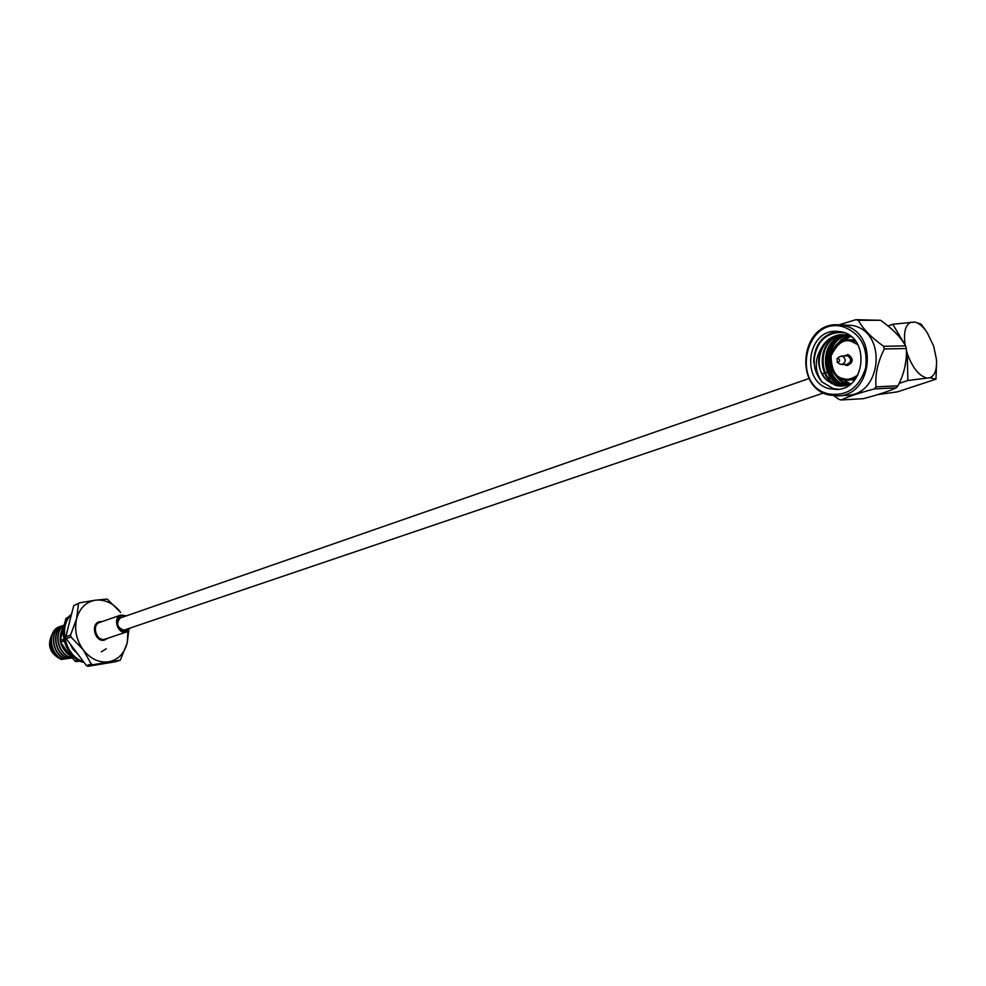 <?xml version="1.0" encoding="UTF-8"?>
<svg xmlns="http://www.w3.org/2000/svg" width="986" height="986" viewBox="0 0 986 986"><rect width="100%" height="100%" fill="white"/><g stroke="black" fill="none" stroke-linecap="round" stroke-linejoin="round"><path stroke-width="1.48" d="M830.902 367.63L830.052 368.801M829.583 369.91L829.177 371.648M829.078 372.461L829.029 374.286M829.152 375.851L829.719 378.944M830.335 380.978L831.395 383.566M841.65 331.888C870.416 337.187 865.708 389.556 836.67 389.458L829.534 388.718C800.768 382.617 806.474 330.261 836.017 331.247L841.65 331.888M851.584 336.965L841.797 334.722C833.49 335.252 827.044 339.073 822.472 346.209C814.387 358.497 814.189 370.391 821.905 381.902L833.133 388.546L838.383 389.297M833.49 379.967C824.814 367.642 824.814 354.849 833.466 341.563M835.105 381.323C829.867 375.432 827.266 368.653 827.303 360.987C827.254 353.087 831.518 343.128 835.142 340.022M837.915 331.308C822.336 334.476 814.251 344.866 813.684 362.503C813.733 353.419 816.728 345.79 822.669 339.603C828.523 334.032 835.845 331.777 844.632 332.824M821.905 381.902C812.267 369.873 811.614 356.809 819.958 342.709M851.226 383.48C846.062 386.229 840.824 386.832 835.487 385.292L827.87 381.114C817.739 371.266 815.94 359.631 822.472 346.209M828.437 393.858C790.686 385.489 804.958 316.284 842.771 326.662C860.47 333.169 868.087 346.961 865.622 368.024C859.151 387.954 846.764 396.569 828.437 393.858M843.609 325.516L836.929 324.751C800.743 323.42 793.644 387.387 828.807 394.955L837.73 395.867C873.152 395.867 878.772 331.863 843.609 325.516M837.73 395.867L846.641 395.361C881.952 395.349 887.585 331.801 852.533 325.479L836.929 324.751M839.283 324.739L855.91 319.698L858.338 320.265C862.886 328.868 871.316 337.545 883.629 346.283L884.343 348.982C877.799 361.788 875.013 374.433 876.012 386.906L874.262 388.952C859.324 392.884 848.305 396.557 841.194 399.971L838.803 399.33L834.131 395.842M843.88 355.897L848.009 354.787C853.1 358.929 852.742 362.503 846.962 365.51L843.942 364.45M847.233 365.486L847.553 365.486C853.334 362.478 853.679 358.904 848.601 354.775L847.159 354.664M883.629 346.283L905.592 345.864C900.834 337.249 892.478 328.72 880.547 320.277L855.91 319.698M841.194 399.971L863.44 398.652C877.836 394.893 888.78 391.269 896.262 387.794L874.262 388.952M836.978 358.744L838.383 358.423C840.294 360.26 840.023 361.542 837.558 362.281L836.978 358.744L839.382 356.747L842.438 356.057C846.444 359.335 846.173 362.158 841.613 364.524L839.308 363.76M841.514 355.958L847.775 355.909C851.768 359.175 851.497 361.985 846.937 364.352L841.613 364.524M850.031 336.275L843.19 340.712M842.019 379.142L850.105 384.059M848.428 335.696L841.539 339.406L836.264 345.038M834.513 373.608C837.989 379.635 842.697 383.332 848.663 384.688M846.801 335.252C821.757 340.281 823.359 383.579 847.171 385.144M845.175 334.957C817.875 338.395 819.822 385.871 845.544 385.44M848.884 334.981L845.101 334.698M843.535 334.772C813.98 336.386 816.285 388.336 843.979 385.588L846.715 385.353M850.437 336.448L844.373 340.367M843.326 379.585L850.487 383.874M848.823 335.832L838.494 343.153M836.855 376.036L842.377 381.557L849.008 384.552M847.208 335.351C822.731 340.737 824.234 383.012 847.578 385.058M845.581 335.018C818.836 338.876 820.709 385.292 845.951 385.378M843.942 334.809C814.683 336.953 817.357 388.299 844.805 385.551M850.548 336.14L842.623 334.722M842.303 334.722C820.562 334.513 810.862 368.382 827.87 381.114M880.547 320.277L858.338 320.265M876.012 386.906L898 385.785C904.359 373.337 907.132 360.901 906.294 348.502L884.343 348.982M905.592 345.864L906.294 348.502M898 385.785L896.262 387.794M906.22 358.485L904.68 368.098M888.016 325.959L892.823 324.246L904.372 343.806M899.158 383.394L907.847 380.51L907.317 353.666L906.38 350.141M877.91 394.573L897.457 391.849L935.985 379.179L936.589 361.763M925.607 330.359L921.195 324.172L914.909 322.065C919.075 323.125 923.167 326.637 927.185 332.59L933.693 346.222L936.453 359.409C937.057 369.602 934.864 375.715 929.86 377.749L935.985 379.179M914.909 322.065L892.823 324.246M907.847 380.51L929.86 377.749M926.446 377.909C918.779 375.629 912.407 367.544 907.317 353.666M911.458 322.065C905.419 324.406 903.324 332.085 905.16 345.125M126.405 615.843L120.822 615.067C112.65 617.446 117.322 633.936 125.666 632.186L130.546 627.922M129.708 628.205L125.505 631.459C117.211 633.135 113.6 616.336 122.067 615.523L125.567 616.127M122.412 617.224L120.699 617.458C115.707 623.288 116.915 627.577 124.322 630.313L126.541 629.278M52.246 634.121C46.921 644.832 49.559 653.089 60.158 658.882M65.261 658.833L72.212 657.995M61.687 659.622C52.369 654.347 49.017 646.471 51.605 635.995M88.001 666.302L92.795 664.761L91.254 664.046L86.46 665.599L88.001 666.302L115.51 661.729L120.329 660.189L92.795 664.761M66.198 638.632L70.955 636.981L70.548 635.107L65.803 636.771L66.198 638.632L86.46 665.599M128.747 630.683L127.219 642.884L120.329 660.189M107.191 599.081L120.649 612.417C113.587 603.383 105.231 599.303 95.568 600.166L107.191 599.081M73.703 605.663L79.583 602.816L73.703 605.663L65.803 636.771M70.548 635.107L76.612 618.703L78.436 603.925M79.583 602.816L95.568 600.166C86.028 601.854 79.706 608.029 76.612 618.703C74.209 629.758 76.415 640.136 83.243 649.848L70.955 636.981M91.254 664.046L83.243 649.848C90.576 658.993 99.093 662.974 108.78 661.779C118.234 659.757 124.384 653.471 127.219 642.884L127.921 631.323M61.958 626.098L60.972 626.283M60.824 626.32L59.653 626.665C47.242 630.362 48.819 653.767 62.167 659.24L65.655 658.882M60.959 626.258L59.924 626.578C47.513 630.276 49.09 653.669 62.438 659.153L62.167 659.24M62.13 626.011L61.095 626.221M63.055 625.518L61.884 625.876C49.473 629.573 51.05 653.003 64.41 658.5L68.465 657.945L62.438 659.153M63.19 625.457L62.155 625.777C49.744 629.475 51.334 652.905 64.682 658.402L64.41 658.5M71.226 656.849L66.937 657.65C53.971 652.288 51.876 629.697 63.671 625.272C51.642 629.401 53.54 652.325 66.666 657.748L70.154 657.379L64.682 658.402M63.511 625.777C53.799 632.038 57.089 652.054 68.921 656.996L71.103 656.713M63.474 625.913C54.094 632.408 57.545 652.029 69.193 656.898L68.921 656.996M62.944 627.811C57.521 638.632 59.986 647.962 70.363 655.826M62.808 628.304L60.343 639.926M60.762 642.28C62.241 648.098 65.322 652.461 69.981 655.37M70.98 656.565L69.193 656.898M84.069 662.419C64.46 659.203 55.647 625.272 71.51 614.253M83.366 661.483C65.631 656.664 57.878 626.689 71.312 615.067M77.684 653.928L72.557 648.714L70.302 644.092M72.557 648.714L73.482 648.332M68.872 616.768L65.877 618.456L68.157 617.643M74.911 661.027L77.771 660.09L79.114 660.706L76.255 661.643L74.911 661.027L67.147 651.771L60.614 642.046L60.269 640.419L63.116 639.433L63.461 641.06L60.614 642.046M60.269 640.419L65.877 618.456M64.373 642.071L63.461 641.06M80.051 661.101L76.255 661.643M843.659 379.659C823.741 375.321 827.772 339.246 848.219 339.837L855.91 341.637M856.168 377.971L848.65 380.202L843.831 379.709M858.054 374.828C852.212 378.92 847.344 380.177 843.486 378.612C835.573 377.539 831.444 369.984 831.075 355.946C837.089 343.461 843.88 338.629 851.473 341.427L857.845 344.669M107.757 638.312L104.146 640.21C94.385 642.194 90.194 622.597 100.165 621.636L102.039 621.636M120.822 615.067L99.66 622.462C91.513 624.841 96.098 641.11 104.417 639.347L126.652 631.94M823.569 392.983L123.373 630.35M828.77 371.648L827.883 371.956M827.155 372.215L826.182 372.548M825.837 372.671L824.986 372.967M824.259 373.213L823.261 373.571M822.903 373.694L822.102 373.965M809.161 378.464L119.244 618.333M854.689 379.93L843.745 379.696C823.593 375.678 827.537 339.11 848.219 339.837L854.406 339.751M837.015 362.022L839.468 363.871M101.373 651.82L106.168 648.776"/></g></svg>
